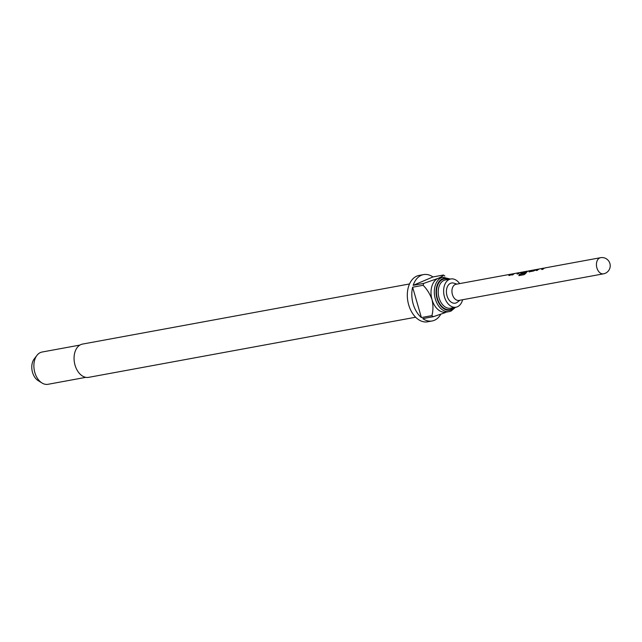<?xml version="1.0" encoding="UTF-8"?>
<svg xmlns="http://www.w3.org/2000/svg" width="642" height="642" viewBox="0 0 642 642"><rect width="100%" height="100%" fill="white"/><g stroke="black" fill="none" stroke-linecap="round" stroke-linejoin="round"><path stroke-width="0.96" d="M541.976 269.455A7.993 5.337 -100.4 0 1 543.325 268.517A7.993 5.337 -100.4 0 1 543.926 268.316L543.886 268.115A8.202 5.473 -100.4 0 0 543.268 268.316A8.202 5.473 -100.4 0 0 541.679 269.512L542.939 269.279A8.202 5.473 -100.4 0 1 544.536 268.083A8.202 5.473 -100.4 0 1 545.299 267.858L545.194 268.027M536.471 270.467A7.993 5.337 -100.4 0 1 537.819 269.528A7.993 5.337 -100.4 0 1 538.566 269.303L538.534 269.102A8.202 5.473 -100.4 0 0 537.763 269.335A8.202 5.473 -100.4 0 0 536.174 270.523L537.434 270.29A8.202 5.473 -100.4 0 1 539.023 269.102A8.202 5.473 -100.4 0 1 539.641 268.902L543.878 268.115M536.495 269.528A8.202 5.473 -100.4 0 0 535.853 269.592A8.202 5.473 -100.4 0 0 535.075 269.825A8.202 5.473 -100.4 0 0 534.481 270.146L534.545 270.33A7.993 5.337 -100.4 0 1 535.131 270.025A7.993 5.337 -100.4 0 1 535.885 269.792L535.958 269.784M534.545 270.33L530.228 270.924A8.202 5.473 -100.4 0 1 530.83 270.603A8.202 5.473 -100.4 0 1 531.608 270.37L535.853 269.592M530.99 270.547A8.202 5.473 -100.4 0 0 530.348 270.603A8.202 5.473 -100.4 0 0 529.57 270.836A8.202 5.473 -100.4 0 0 528.839 271.245L528.912 271.43A7.993 5.337 -100.4 0 1 529.626 271.036A7.993 5.337 -100.4 0 1 530.38 270.804L530.444 270.796M528.912 271.43L529.249 271.983M519.049 275.603A7.993 5.337 -100.4 0 1 519.587 274.463L524.707 273.452A7.993 5.337 -100.4 0 1 526.793 271.558A7.993 5.337 -100.4 0 1 527.395 271.357L527.355 271.157A8.202 5.473 -100.4 0 0 526.737 271.357A8.202 5.473 -100.4 0 0 524.594 273.307L519.474 274.319A8.202 5.473 -100.4 0 0 518.872 275.635L524.169 274.664L525.902 273.211A8.202 5.473 -100.4 0 1 528.141 271.101A8.202 5.473 -100.4 0 1 528.904 270.868L528.807 271.044M521.055 273.484L520.718 272.938A7.993 5.337 -100.4 0 1 521.424 272.545A7.993 5.337 -100.4 0 1 522.106 272.328M525.148 272.088L521.898 272.457A8.202 5.473 -100.4 0 1 522.492 272.136A8.202 5.473 -100.4 0 1 523.11 271.935L527.347 271.157M517.388 273.974A7.993 5.337 -100.4 0 1 518.736 273.035A7.993 5.337 -100.4 0 1 519.338 272.842L519.298 272.641A8.202 5.473 -100.4 0 0 518.68 272.842A8.202 5.473 -100.4 0 0 517.091 274.03L518.351 273.797A8.202 5.473 -100.4 0 1 519.94 272.609A8.202 5.473 -100.4 0 1 520.71 272.377L520.606 272.553M511.883 274.993A7.993 5.337 -100.4 0 1 513.231 274.046A7.993 5.337 -100.4 0 1 513.977 273.821L513.937 273.62A8.202 5.473 -100.4 0 0 513.175 273.853A8.202 5.473 -100.4 0 0 511.586 275.041L512.846 274.816A8.202 5.473 -100.4 0 1 514.435 273.62A8.202 5.473 -100.4 0 1 515.053 273.42L519.29 272.641M509.194 275.482A7.993 5.337 -100.4 0 1 510.542 274.543A7.993 5.337 -100.4 0 1 511.297 274.311L511.361 274.303M603.504 273.829A8.202 8.202 0 0 0 609.9 263.493A8.202 8.202 0 0 0 600.535 257.699A8.202 5.473 -100.4 0 0 599.756 257.932A8.202 5.473 -100.4 0 0 596.755 267.353A8.202 5.473 -100.4 0 0 603.504 273.829L458.998 300.4A8.202 5.473 -100.4 0 1 452.257 293.916A8.202 5.473 -100.4 0 1 455.258 284.502A8.202 5.473 -100.4 0 1 456.037 284.27L511.265 274.11A8.202 5.473 -100.4 0 1 511.899 274.054M459.905 300.231L457.345 302.221A10.256 6.845 -100.4 0 1 456.221 302.88A10.256 6.845 -100.4 0 1 447.009 295.802A10.256 6.845 -100.4 0 1 450.564 283.299A10.256 6.845 -100.4 0 1 453.838 283.154L456.935 284.101M409.524 283.957L82.521 344.08A16.917 11.291 79.6 0 0 80.916 344.561A16.917 11.291 79.6 0 0 74.729 363.982A16.917 11.291 79.6 0 0 88.636 377.352L415.639 317.228M462.609 299.734A14.357 9.582 -100.4 0 1 457.353 306.796A14.357 9.582 -100.4 0 1 455.989 307.205A14.357 9.582 -100.4 0 1 444.184 295.866A14.357 9.582 -100.4 0 1 449.44 279.382A14.357 9.582 -100.4 0 1 450.796 278.973A14.357 9.582 -100.4 0 1 459.648 283.603M450.989 311.057A17.43 11.636 -100.4 0 1 449.336 311.555L446.038 312.164A17.43 11.636 -100.4 0 1 432.026 299.629A17.43 11.636 -100.4 0 1 438.077 278.379A17.43 11.636 -100.4 0 1 439.73 277.882L443.036 277.272A17.43 11.636 -100.4 0 0 441.383 277.769A17.43 11.636 -100.4 0 0 435.003 297.784A17.43 11.636 -100.4 0 0 449.336 311.555L451.133 311.017L455.531 307.293M444.858 276.076A23.577 15.745 -100.4 0 0 443.47 275.009L432.957 276.943A23.577 15.745 79.6 0 0 423.608 274.591L419.106 275.418A23.577 15.745 79.6 0 0 416.867 276.092A23.577 15.745 79.6 0 0 408.24 303.168A23.577 15.745 79.6 0 0 427.628 321.803L432.138 320.976A23.577 15.745 79.6 0 0 434.369 320.302A23.577 15.745 79.6 0 0 440.805 314.227M423.608 274.591A23.577 15.745 79.6 0 0 421.369 275.266A23.577 15.745 79.6 0 0 413.175 285.337L423.688 283.403A23.577 15.745 -100.4 0 0 423.15 285.289L412.637 287.223A23.577 15.745 79.6 0 0 421.393 317.557L431.906 315.623A23.577 15.745 -100.4 0 0 433.294 316.691L422.781 318.625A23.577 15.745 79.6 0 0 432.138 320.976M79.897 345.083L42.075 352.033A16.403 10.954 79.6 0 0 40.518 352.506A16.403 10.954 79.6 0 0 36.931 355.395A16.403 10.954 79.6 0 0 42.003 382.993A16.403 10.954 79.6 0 0 48.006 384.301L85.827 377.344M36.931 355.395L34.178 358.982A12.848 8.579 79.6 0 0 38.159 380.61L42.003 382.993M514.675 273.524L512.525 273.877A8.202 5.473 -100.4 0 0 511.746 274.118A8.202 5.473 -100.4 0 0 510.149 275.306L508.889 275.538A8.202 5.473 -100.4 0 1 510.486 274.351A8.202 5.473 -100.4 0 1 511.265 274.11M520.718 272.938L520.638 272.754A8.202 5.473 -100.4 0 1 521.368 272.344A8.202 5.473 -100.4 0 1 522.139 272.112L520.718 272.377M522.789 272.031L522.171 272.312M527.909 271.205L527.387 271.301M529.152 271.815L533.566 271.004L535.605 270.001A8.202 5.473 -100.4 0 1 536.335 269.592A8.202 5.473 -100.4 0 1 537.113 269.359L538.534 269.102M539.272 269.006L538.542 269.094M520.959 273.323L520.638 272.754L520.959 273.323L524.57 272.657A8.202 5.473 -100.4 0 1 525.501 271.823L521.898 272.457M534.481 270.146L530.228 270.924M433.294 316.691L445.211 312.654M443.47 275.009C443.165 275.771 441.375 276.895 438.077 278.379L423.688 283.403M432.957 276.943L413.175 285.337M412.637 287.223L421.393 317.557M423.15 285.289C427.074 289.293 430.036 294.068 432.026 299.629C433.286 305.287 433.246 310.616 431.906 315.623M454.616 307.462A16.194 10.818 -100.4 0 1 451.551 309.717A16.194 10.818 -100.4 0 1 437.001 298.53A16.194 10.818 -100.4 0 1 442.619 278.78A16.194 10.818 -100.4 0 1 449.424 279.23M455.989 307.205L450.58 308.2A14.357 9.582 -100.4 0 1 438.783 296.853A14.357 9.582 -100.4 0 1 444.031 280.377A14.357 9.582 -100.4 0 1 445.396 279.968L450.796 278.973M453.669 307.63A15.585 10.4 -100.4 0 1 451.382 309.131A15.585 10.4 -100.4 0 1 437.379 298.37A15.585 10.4 -100.4 0 1 442.795 279.366A15.585 10.4 -100.4 0 1 448.477 279.398M600.535 257.699L545.307 267.85M530.348 270.603L528.92 270.868M450.339 279.061L443.036 277.272"/></g></svg>
